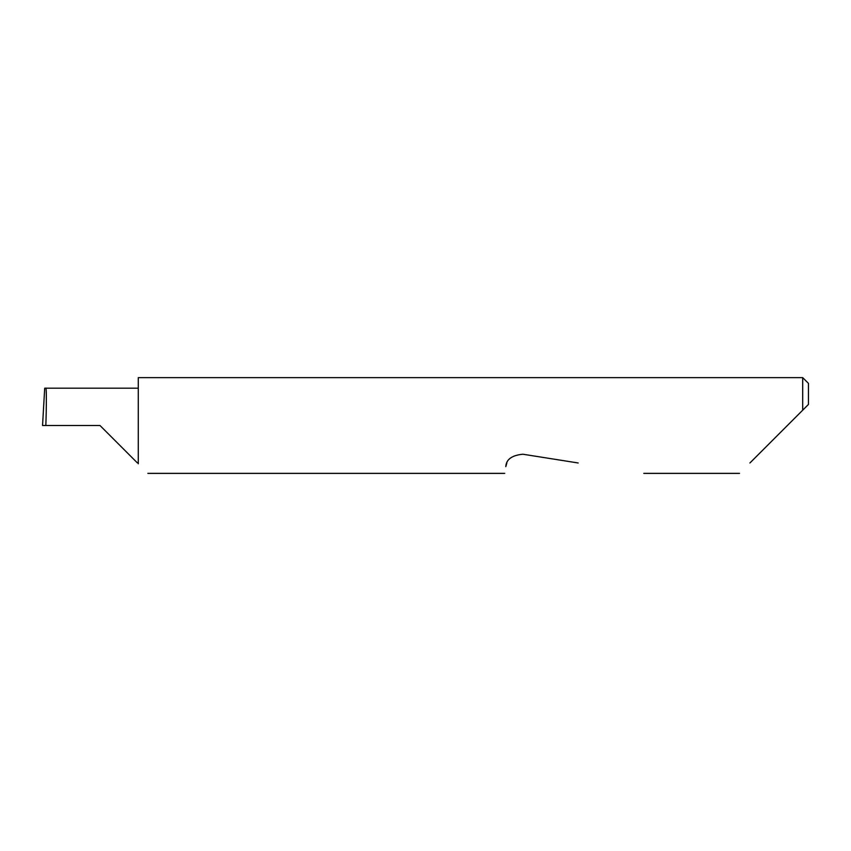 <?xml version="1.0" encoding="UTF-8"?>
<svg xmlns="http://www.w3.org/2000/svg" width="851" height="851" viewBox="0 0 851 851"><rect width="100%" height="100%" fill="white"/><g stroke="black" fill="none" stroke-linecap="round" stroke-linejoin="round"><path stroke-width="1.28" d="M99.992 425.5L137.309 462.816L99.992 425.5L137.309 462.816L99.992 425.5L45.826 425.5C46.528 407.033 46.528 386.514 45.826 388.184L44.699 388.184L42.55 425.5L45.826 425.5M749.901 462.987L802.706 410.182L802.706 377.631L138.287 377.631L138.287 463.795C150.861 476.369 150.861 476.369 138.287 463.795M506.866 462.987L505.802 466.635C504.398 475.518 504.398 475.518 505.802 466.635C506.175 459.455 511.876 455.317 522.886 454.221L578.201 462.987M808.45 404.438L802.706 410.182L808.45 404.438L808.45 383.375L802.706 377.631M138.287 388.184L45.826 388.184M137.309 462.816L138.287 462.816M739.519 473.369L643.782 473.369M504.739 473.369L147.861 473.369"/></g></svg>
